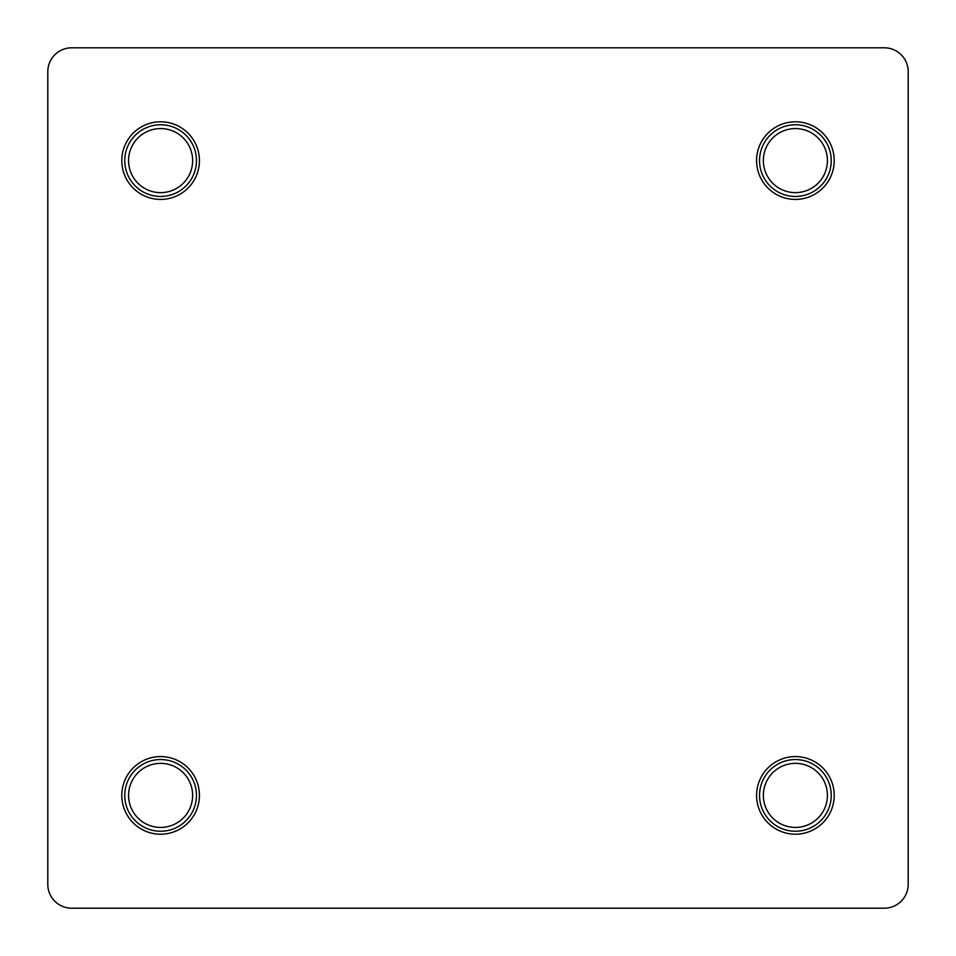 <?xml version="1.0" encoding="UTF-8"?>
<svg xmlns="http://www.w3.org/2000/svg" width="956" height="956" viewBox="0 0 956 956"><rect width="100%" height="100%" fill="white"/><g stroke="black" fill="none" stroke-linecap="round" stroke-linejoin="round"><path stroke-width="1.43" d="M121.794 795.392A38.814 38.814 0 0 0 160.608 834.206A38.814 38.814 0 0 0 199.422 795.392A38.814 38.814 0 0 0 160.608 756.578A38.814 38.814 0 0 0 121.794 795.392M756.578 795.392A38.814 38.814 0 0 0 795.392 834.206A38.814 38.814 0 0 0 834.206 795.392A38.814 38.814 0 0 0 795.392 756.578A38.814 38.814 0 0 0 756.578 795.392M121.794 160.608A38.814 38.814 0 0 0 160.608 199.422A38.814 38.814 0 0 0 199.422 160.608A38.814 38.814 0 0 0 160.608 121.794A38.814 38.814 0 0 0 121.794 160.608M756.578 160.608A38.814 38.814 0 0 0 795.392 199.422A38.814 38.814 0 0 0 834.206 160.608A38.814 38.814 0 0 0 795.392 121.794A38.814 38.814 0 0 0 756.578 160.608M47.8 71.7L47.8 884.3A23.9 23.9 0 0 0 71.7 908.2L884.3 908.2A23.9 23.9 0 0 0 908.2 884.3L908.2 71.7A23.9 23.9 0 0 0 884.3 47.8L71.7 47.8A23.9 23.9 0 0 0 47.8 71.7M190.196 148.335A32.026 32.026 0 0 0 148.335 131.02A32.026 32.026 0 0 0 131.02 172.881A32.026 32.026 0 0 0 172.881 190.196A32.026 32.026 0 0 0 190.196 148.335M127.495 174.339A35.85 35.85 0 0 1 146.877 127.495A35.85 35.85 0 0 1 193.721 146.877A35.85 35.85 0 0 1 174.339 193.721A35.85 35.85 0 0 1 127.495 174.339M190.196 783.119A32.026 32.026 0 0 0 148.335 765.804A32.026 32.026 0 0 0 131.02 807.665A32.026 32.026 0 0 0 172.881 824.98A32.026 32.026 0 0 0 190.196 783.119M127.495 809.123A35.85 35.85 0 0 1 146.877 762.279A35.85 35.85 0 0 1 193.721 781.661A35.85 35.85 0 0 1 174.339 828.505A35.85 35.85 0 0 1 127.495 809.123M824.98 148.335A32.026 32.026 0 0 0 783.119 131.02A32.026 32.026 0 0 0 765.804 172.881A32.026 32.026 0 0 0 807.665 190.196A32.026 32.026 0 0 0 824.98 148.335M762.279 174.339A35.85 35.85 0 0 1 781.661 127.495A35.85 35.85 0 0 1 828.505 146.877A35.85 35.85 0 0 1 809.123 193.721A35.85 35.85 0 0 1 762.279 174.339M824.98 783.119A32.026 32.026 0 0 0 783.119 765.804A32.026 32.026 0 0 0 765.804 807.665A32.026 32.026 0 0 0 807.665 824.98A32.026 32.026 0 0 0 824.98 783.119M762.279 809.123A35.85 35.85 0 0 1 781.661 762.279A35.85 35.85 0 0 1 828.505 781.661A35.85 35.85 0 0 1 809.123 828.505A35.85 35.85 0 0 1 762.279 809.123"/></g></svg>
